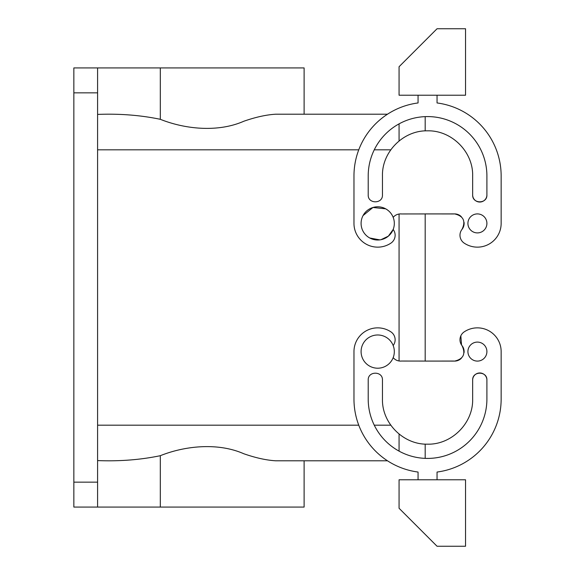 <?xml version="1.0" encoding="UTF-8"?>
<svg xmlns="http://www.w3.org/2000/svg" width="575" height="575" viewBox="0 0 575 575"><rect width="100%" height="100%" fill="white"/><g stroke="black" fill="none" stroke-linecap="round" stroke-linejoin="round"><path stroke-width="0.86" d="M97.592 460.589C119.657 461.445 140.566 459.813 160.31 455.695C185.567 445.596 218.306 442.52 243.771 453.74C255.588 457.858 266.203 460.216 275.612 460.791L387.485 460.791L304.118 460.791L304.118 507.078L73.852 507.078L73.852 482.159L97.592 482.159L97.592 507.078M97.592 92.841L73.852 92.841L73.852 67.922L97.592 67.922L97.592 482.159M73.852 92.841L73.852 482.159M399.072 360.985L399.072 214.015L399.072 360.985M304.118 114.209L304.118 67.922L160.31 67.922L160.31 119.305C185.617 129.418 218.306 132.473 243.771 121.26C255.58 117.142 266.189 114.792 275.612 114.209L387.485 114.209L275.612 114.209M97.592 67.922L160.31 67.922M97.592 114.411L97.592 126.076L97.592 114.411C119.672 113.555 140.573 115.187 160.31 119.305M462.027 345.654L462.048 345.683A9.495 9.495 0 0 1 464.19 331.876A23.74 23.74 0 0 1 501.148 351.591L501.148 399.072A73.593 73.593 0 0 1 437.05 472.046L437.05 479.78M460.841 335.814L461.538 344.978M461.294 358.347A9.495 9.495 0 0 1 454.617 361.093C463.45 359.016 465.923 353.877 462.048 345.683A9.495 9.495 0 0 1 464.061 352.612M453.668 361.043L454.617 361.093A9.495 9.495 0 0 1 453.668 361.043L425.184 361.093L425.184 213.907L453.668 213.958A9.495 9.495 0 0 1 454.617 213.907L453.668 213.958M472.657 399.072L472.657 380.082C472.226 370.897 487.341 370.897 486.903 380.082A7.123 7.123 0 0 0 479.78 372.959A7.123 7.123 0 0 0 472.657 380.082L472.657 399.072C473.283 423.171 451.655 444.798 427.556 444.173C403.456 444.798 381.836 423.171 382.454 399.072L382.454 380.082C382.893 370.897 367.777 370.897 368.208 380.082L368.208 399.072A59.347 59.347 0 0 0 427.556 458.419A59.347 59.347 0 0 0 486.903 399.072A59.347 59.347 0 0 1 425.184 458.368L425.184 444.108M501.148 223.409L501.148 175.928L501.148 223.409A23.74 23.74 0 0 1 464.19 243.124A9.495 9.495 0 0 1 462.048 229.317A9.495 9.495 0 0 0 464.061 222.388M461.294 216.653A9.495 9.495 0 0 0 454.617 213.907C463.45 215.984 465.923 221.123 462.048 229.317M486.903 194.918C487.341 204.103 472.226 204.103 472.657 194.918L472.657 175.928L472.657 194.918A7.123 7.123 0 0 0 479.78 202.041A7.123 7.123 0 0 0 486.903 194.918L486.903 175.928A59.347 59.347 0 0 0 425.184 116.632L425.184 130.892M453.668 361.093L401.443 361.043A9.495 9.495 0 0 1 400.495 361.093C397.548 361.028 395.111 359.885 393.178 357.65M501.148 351.591L501.148 399.072M465.542 479.78L399.072 479.78L399.072 508.271L437.05 546.25L465.542 546.25L465.542 479.78M393.178 345.532A9.495 9.495 0 0 0 390.928 331.876A23.74 23.74 0 0 0 353.97 351.591L353.97 399.072A73.593 73.593 0 0 0 418.061 472.046L418.061 479.78M486.903 399.072L486.903 380.082M477.408 361.093A9.495 9.495 0 0 1 467.913 351.591A9.495 9.495 0 0 1 477.408 342.096A9.495 9.495 0 0 1 486.903 351.591A9.495 9.495 0 0 1 477.408 361.093M380.93 239.71L388.362 236.153L393.178 229.468A9.495 9.495 0 0 1 390.928 243.124A23.74 23.74 0 0 1 353.97 223.409L353.97 175.928A73.593 73.593 0 0 1 418.061 102.954L418.061 95.22M465.542 95.22L399.072 95.22L399.072 66.729L437.05 28.75L465.542 28.75L465.542 95.22M437.05 95.22L437.05 102.954A73.593 73.593 0 0 1 501.148 175.928M363.055 215.575L372.952 207.482L385.674 208.826C389.174 210.781 391.676 213.627 393.178 217.35C395.111 215.115 397.548 213.972 400.495 213.907A9.495 9.495 0 0 1 401.443 213.958L453.668 213.907M486.903 175.928A59.347 59.347 0 0 0 427.556 116.581A59.347 59.347 0 0 0 368.208 175.928L368.208 194.918C367.777 204.103 382.893 204.103 382.454 194.918L382.454 175.928C381.836 151.829 403.456 130.202 427.556 130.827C451.655 130.202 473.283 151.829 472.657 175.928M477.408 232.904A9.495 9.495 0 0 0 486.903 223.409A9.495 9.495 0 0 0 477.408 213.907A9.495 9.495 0 0 0 467.913 223.409A9.495 9.495 0 0 0 477.408 232.904M379.831 239.883L369.739 237.985A16.617 16.617 0 0 1 363.127 215.438A16.617 16.617 0 0 1 385.674 208.826A16.617 16.617 0 0 1 392.287 231.373A16.617 16.617 0 0 1 369.739 237.985M385.674 366.174A16.617 16.617 0 0 0 392.287 343.627A16.617 16.617 0 0 0 369.739 337.015A16.617 16.617 0 0 0 363.127 359.562A16.617 16.617 0 0 0 385.674 366.174M399.072 123.869L399.072 140.961M399.072 434.039L399.072 451.131M160.31 455.695L160.31 507.078M97.592 425.184L358.757 425.184M374.268 425.184L390.784 425.184M390.784 149.816L374.268 149.816M358.757 149.816L97.592 149.816"/></g></svg>
